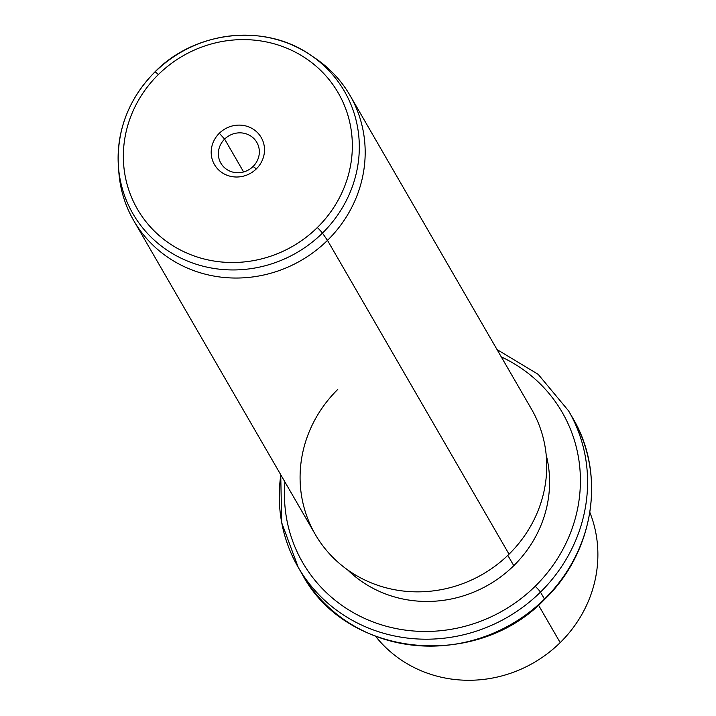 <?xml version="1.0" encoding="UTF-8"?>
<svg xmlns="http://www.w3.org/2000/svg" width="716" height="716" viewBox="0 0 716 716"><rect width="100%" height="100%" fill="white"/><g stroke="black" fill="none" stroke-linecap="round" stroke-linejoin="round"><path stroke-width="1.07" d="M560.189 642.61A124.951 118.355 -30.1 0 0 589.868 512.414A124.951 118.355 149.9 0 1 560.189 642.61L538.486 605.092L560.189 642.61A124.951 118.355 149.9 0 1 375.632 636.354A124.951 118.355 -30.1 0 0 560.189 642.61M280.833 474.878A156.186 147.944 -30.1 0 0 298.241 567.358L302.259 574.295A156.186 147.944 -30.1 0 0 544.482 599.05A6.247 0.528 45.5 0 1 544.59 599.39A6.247 0.528 -134.5 0 0 544.482 599.05A156.186 147.944 -30.1 0 0 572.639 417.867A156.186 147.944 149.9 0 1 544.482 599.05A156.186 147.944 149.9 0 1 302.259 574.295C346.392 657.673 476.731 670.964 544.59 599.39C594.056 552.224 606.273 473.786 572.639 417.867L568.629 410.93A156.186 147.944 149.9 0 1 540.473 592.114L544.482 599.05L540.473 592.114A156.186 147.944 -30.1 0 0 568.629 410.93L538.199 374.352L497.038 349.569M298.241 567.358A156.186 147.944 -30.1 0 0 540.473 592.114A156.186 147.944 149.9 0 1 298.241 567.358L281.701 522.743L280.735 474.708M284.968 482.029A149.939 142.028 -30.1 0 0 368.883 620.271A149.939 142.028 -30.1 0 0 535.192 586.261A6.247 0.528 45.5 0 1 540.473 592.114A6.247 0.528 -134.5 0 0 535.192 586.261A149.939 142.028 -30.1 0 0 501.272 356.89A149.939 142.028 149.9 0 1 535.192 586.261A149.939 142.028 149.9 0 1 368.883 620.271A149.939 142.028 149.9 0 1 284.968 482.029M513.784 565.667A118.704 112.439 -30.1 0 0 546.192 454.946A118.704 112.439 149.9 0 1 513.784 565.667L507.823 555.365L513.784 565.667A118.704 112.439 149.9 0 1 347.582 569.847A118.704 112.439 -30.1 0 0 513.784 565.667M337.773 389.432A124.951 118.355 -30.1 0 0 334.649 559.124A124.951 118.355 -30.1 0 0 509.04 554.184L327.489 240.37A124.951 118.355 -30.1 0 0 350.017 95.425A124.951 118.355 -30.1 0 0 313.214 56.931M350.017 95.425L531.558 409.239A124.951 118.355 149.9 0 1 509.04 554.184A124.951 118.355 149.9 0 1 315.255 534.378L133.704 220.564A124.951 118.355 -30.1 0 0 327.489 240.37L509.04 554.184M118.677 169.477A124.951 118.355 -30.1 0 0 133.704 220.564M322.451 233.112A122.194 115.741 -30.1 0 0 310.86 55.284A122.194 115.741 -30.1 0 0 154.969 71.994A122.194 115.741 -30.1 0 0 118.426 166.622A122.194 115.741 -30.1 0 0 195.647 264.052A122.194 115.741 -30.1 0 0 322.451 233.112L327.489 240.37L322.451 233.112A6.247 0.528 -134.5 0 0 317.349 227.536A116.01 109.879 -30.1 0 0 320.249 69.989A116.01 109.879 -30.1 0 0 158.343 74.58A6.247 0.528 -134.5 0 0 154.969 71.86A6.247 0.528 -134.5 0 0 154.969 71.994A6.247 0.528 45.5 0 1 154.969 71.86A6.247 0.528 45.5 0 1 158.343 74.58A116.01 109.879 -30.1 0 0 155.444 232.127A116.01 109.879 -30.1 0 0 317.349 227.536A6.247 0.528 45.5 0 1 322.451 233.112A122.194 115.741 149.9 0 1 195.647 264.052A122.194 115.741 149.9 0 1 118.426 166.622L118.856 172.377A124.951 118.355 149.9 0 0 197.822 272.017A124.951 118.355 149.9 0 0 327.489 240.37A124.951 118.355 149.9 0 0 315.64 58.533L310.86 55.284A122.194 115.741 149.9 0 1 322.451 233.112M317.349 227.536A116.01 109.879 149.9 0 1 155.444 232.127A116.01 109.879 149.9 0 1 158.343 74.58A116.01 109.879 149.9 0 1 320.249 69.989A116.01 109.879 149.9 0 1 317.349 227.536M219.338 133.248A27.011 25.588 -30.1 0 0 218.657 169.934A27.011 25.588 -30.1 0 0 256.355 168.869A27.011 25.588 -30.1 0 0 257.035 132.183A27.011 25.588 -30.1 0 0 219.338 133.248L224.618 139.101A20.764 19.663 -30.1 0 0 224.099 167.302A20.764 19.663 -30.1 0 0 253.079 166.479L256.355 168.869A27.011 25.588 149.9 0 1 218.657 169.934A27.011 25.588 149.9 0 1 219.338 133.248A27.011 25.588 149.9 0 1 257.035 132.183A27.011 25.588 149.9 0 1 256.355 168.869L253.079 166.479A20.764 19.663 -30.1 0 0 253.598 138.286A20.764 19.663 -30.1 0 0 224.618 139.101L219.338 133.248M224.618 139.101L243.619 171.956L224.618 139.101A20.764 19.663 149.9 0 1 256.82 142.394A20.764 19.663 149.9 0 1 253.079 166.479A20.764 19.663 149.9 0 1 220.877 163.194A20.764 19.663 149.9 0 1 224.618 139.101M310.86 55.284C265.385 23.002 195.432 30.52 154.969 71.86C128.629 98.763 116.448 130.348 118.426 166.622"/></g></svg>
